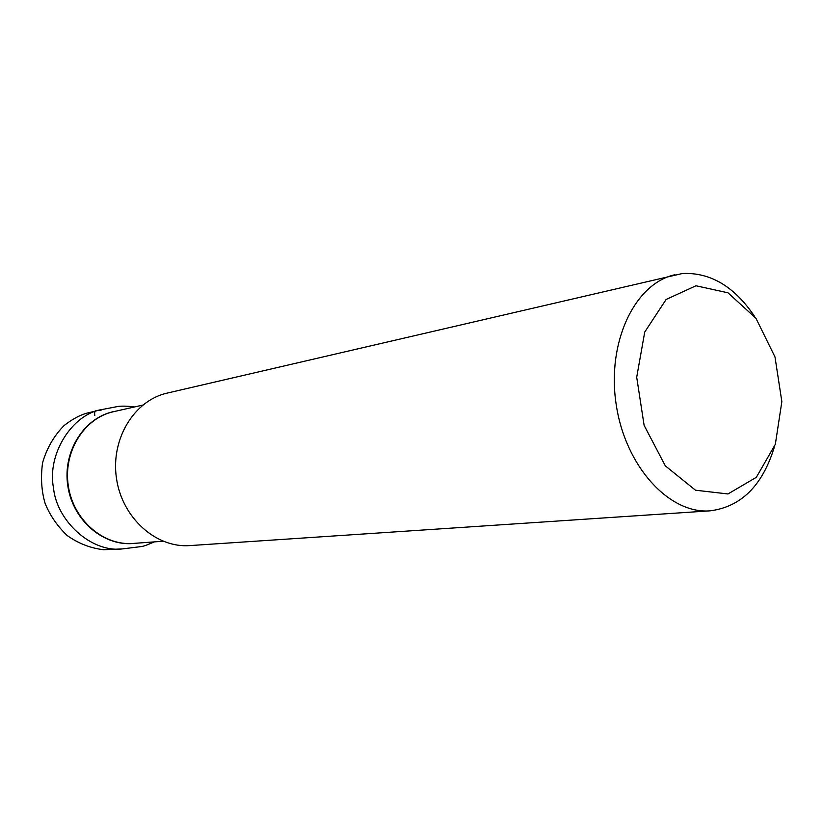 <?xml version="1.0" encoding="UTF-8"?>
<svg xmlns="http://www.w3.org/2000/svg" width="823" height="823" viewBox="0 0 823 823"><rect width="100%" height="100%" fill="white"/><g stroke="black" fill="none" stroke-linecap="round" stroke-linejoin="round"><path stroke-width="1.23" d="M774.165 447.63C762.324 485.786 740.988 506.855 710.146 510.836L189.876 545.587C156.185 548.221 122.185 518.037 116.506 478.585C110.436 439.194 134.17 400.41 167.162 393.106L682.401 273.514C710.424 272.228 734.507 286.569 754.64 316.526M695.97 285.766L727.964 292.793L755.956 318.295L774.988 356.956L781.85 401.624L775.328 444.338L756.337 477.309L727.995 493.954L695.476 490.21L665.323 465.859L644.121 425.357L636.704 377.243L644.728 332.06L666.126 299.469L695.97 285.766M710.146 510.836C669.274 514.313 625.151 466.281 616.139 404.165C606.654 342.111 634.862 283.307 674.973 274.728M102.042 409.515C99.892 411.932 93.431 407.447 94.81 415.522M142.77 405.081L113.564 411.685C84.203 418.002 63.032 451.693 68.288 485.765C73.196 519.889 103.256 545.958 133.182 543.437L163.047 541.246M135.116 543.293C104.511 547.295 72.835 520.969 67.805 485.837C62.373 450.767 85.006 416.345 115.446 411.253M154.354 541.884C143.593 546.462 144.704 545.7 142.07 546.472L122.545 548.89C91.096 552.891 56.571 520.517 53.526 488.06C46.736 453.761 72.753 413.897 101.795 409.576L118.173 406.428C118.862 406.212 126.536 405.677 134.272 407.004M122.545 548.89L103.636 549.733C90.561 548.211 78.422 543.478 67.208 535.536C57.343 526.134 49.987 515.435 45.131 503.45C41.469 491.115 40.615 477.618 42.539 462.938C46.757 448.298 53.937 435.83 64.101 425.542C73.021 418.588 81.374 414.278 89.172 412.601L101.795 409.576"/></g></svg>
